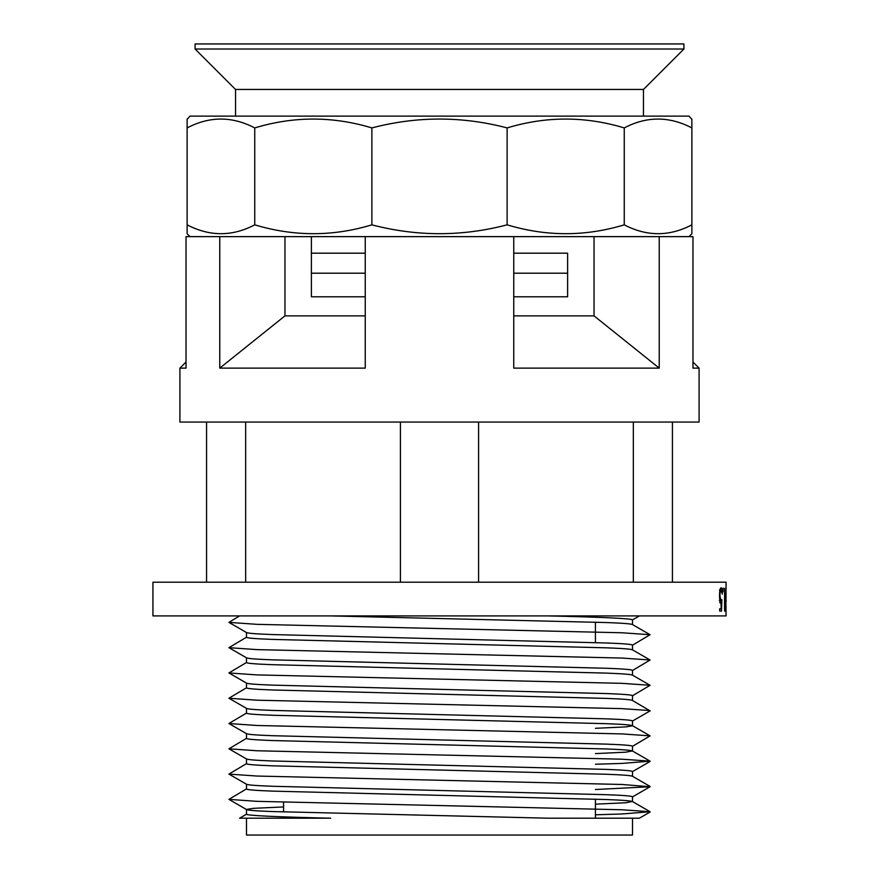 <?xml version="1.0" encoding="UTF-8"?>
<svg xmlns="http://www.w3.org/2000/svg" width="879" height="879" viewBox="0 0 879 879"><rect width="100%" height="100%" fill="white"/><g stroke="black" fill="none" stroke-linecap="round" stroke-linejoin="round"><path stroke-width="1.32" d="M683.917 43.95L195.083 43.95L195.083 49.004L683.917 49.004L683.917 43.95M683.917 49.004L643.461 89.46L235.539 89.46L235.539 116.116M365.246 296.805L311.386 296.805L311.386 236.638L311.386 253.185L365.246 253.185M513.754 253.185L567.614 253.185L567.614 296.805L513.754 296.805M365.246 273.204L311.386 273.204L311.386 296.805M567.614 296.805L567.614 273.204L513.754 273.204M283.576 806.944L253.295 808.339L246.494 809.449C246.966 810.229 255.58 810.932 272.347 811.559L548.287 818.195L632.506 818.195L632.506 835.05L246.494 835.05L246.494 818.195M319.934 818.195L330.713 818.195C276.38 816.921 248.307 815.624 246.494 814.295L246.494 809.526M595.424 804.164L625.705 802.758L632.375 801.494L650.086 811.724L621.98 813.976L595.424 814.8M246.494 784.167C246.966 784.936 255.58 785.639 272.347 786.265L606.653 794.704C623.42 795.33 632.034 796.033 632.506 796.803L632.506 801.648C632.034 800.879 623.42 800.176 606.653 799.549L272.347 791.122C255.58 790.485 246.966 789.792 246.494 789.012L246.494 784.244M632.506 776.366C632.034 775.597 623.42 774.893 606.653 774.256L272.347 765.829C255.58 765.202 246.966 764.499 246.494 763.73L246.494 758.962M632.506 776.289L632.506 771.52C632.034 770.74 623.42 770.037 606.653 769.411L272.347 760.983C255.58 760.357 246.966 759.654 246.494 758.874M595.424 753.589L625.705 752.193L632.375 750.919L650.086 761.159L621.98 763.411L595.424 764.236M632.506 751.084C632.034 750.303 623.42 749.6 606.653 748.974L272.347 740.547C255.58 739.92 246.966 739.217 246.494 738.437L246.494 733.668M632.506 751.007L632.506 746.238C632.034 745.458 623.42 744.755 606.653 744.128L272.347 735.701C255.58 735.075 246.966 734.372 246.494 733.591M595.424 728.306L625.705 726.911L632.506 725.801C632.034 725.021 623.42 724.318 606.653 723.692L272.347 715.264C255.58 714.638 246.966 713.935 246.494 713.155L246.494 708.386M632.506 725.713L632.506 720.956C632.034 720.176 623.42 719.472 606.653 718.846L272.347 710.419C255.58 709.782 246.966 709.089 246.494 708.309M246.494 683.104L246.494 687.872C246.966 688.642 255.58 689.345 272.347 689.982L606.653 698.409C623.42 699.036 632.034 699.739 632.506 700.508L650.086 710.88L632.375 721.11M632.506 700.508L632.506 695.663C632.034 694.893 623.42 694.19 606.653 693.564L272.347 685.126C255.58 684.499 246.966 683.796 246.494 683.027M632.506 675.226C632.034 674.457 623.42 673.754 606.653 673.116L272.347 664.689C255.58 664.063 246.966 663.359 246.494 662.59L246.494 657.822M632.506 675.149L632.506 670.38C632.034 669.6 623.42 668.897 606.653 668.271L272.347 659.843C255.58 659.217 246.966 658.514 246.494 657.734M632.506 649.944C632.034 649.163 623.42 648.46 606.653 647.834L272.347 639.407C255.58 638.78 246.966 638.077 246.494 637.297L246.494 632.528M632.506 649.867L632.506 645.098C632.034 644.318 623.42 643.615 606.653 642.988L272.347 634.561C255.58 633.935 246.966 633.232 246.494 632.451M632.506 624.661C632.034 623.881 623.42 623.178 606.653 622.552L330.713 615.915M632.506 624.573L632.506 619.816C630.693 618.486 602.62 617.19 548.287 615.915M283.576 811.954L283.576 802.164M548.287 818.195L639.396 818.195L595.424 818.195L595.424 799.143M595.424 642.593L595.424 622.145M246.625 814.141L239.604 818.195L330.713 818.195M239.604 615.915L228.914 622.376L257.02 624.343L621.98 632.77L650.086 634.726L632.375 645.252M246.625 637.143L228.914 647.669L257.02 649.625L621.98 658.052L650.086 660.019L632.375 670.545M246.625 662.425L228.914 672.951L257.02 674.907L621.98 683.335L650.086 685.301L632.375 695.827M246.625 687.708L228.914 698.234L257.02 700.2L621.98 708.628L650.086 710.584M246.625 713.001L228.914 723.516L257.02 725.483L621.98 733.91L650.086 735.866L632.375 746.392M246.625 738.283L228.914 748.809L257.02 750.765L621.98 759.192L650.086 761.159M246.625 763.565L228.914 774.091L257.02 776.047L621.98 784.475L650.086 786.738L595.424 789.518M246.625 788.848L228.914 799.374L257.02 801.34L621.98 809.768L650.086 811.724M692.971 361.994L699.091 368.125L692.971 368.125L692.971 236.638L659.228 236.638L659.228 368.125L513.754 368.125L513.754 236.638L186.029 236.638L186.029 368.125L179.909 368.125L179.909 422.063L699.091 422.063L699.091 368.125M725.966 604.95L726.065 615.915L152.935 615.915L152.935 582.195L726.065 582.195L726.01 595.544M724.571 611.081L724.571 588.326L724.966 611.081M723.076 591.82L723.076 588.029L723.076 591.82M719.945 595.841L721.022 600.862L721.912 599.698L721.505 611.081L719.703 611.081L719.703 608.74L721.219 608.74L720.945 603.203C720.066 602.807 719.593 600.324 719.516 595.753C719.604 590.82 720.121 588.139 721.088 587.732C721.802 588.051 722.208 590.194 722.296 594.16L721.066 590.073C720.395 590.391 720.022 592.314 719.945 595.841L719.516 595.841M725.9 604.95L726.043 595.544M688.982 236.638L691.872 233.737L691.872 224.837C669.402 236.638 646.856 236.638 624.255 224.837C585.315 236.638 546.277 236.638 507.128 224.837C462.09 236.638 417.009 236.638 371.872 224.837C332.943 236.638 293.905 236.638 254.745 224.837C232.276 236.638 209.729 236.638 187.128 224.837L187.128 233.374M190.018 236.638L187.128 233.737M659.228 236.638L513.754 236.638M365.246 236.638L365.246 368.125L219.772 368.125L219.772 236.638M672.435 582.195L672.435 422.063M187.128 119.379L190.018 116.116L688.982 116.116L691.872 119.379M187.128 119.006L187.128 127.916C209.598 116.116 232.144 116.116 254.745 127.916C293.685 116.116 332.723 116.116 371.872 127.916C417.009 116.105 462.09 116.105 507.128 127.916C546.057 116.116 585.095 116.116 624.255 127.916C646.724 116.116 669.271 116.116 691.872 127.916L691.872 119.006M254.745 224.837L254.745 127.916M371.872 224.837L371.872 127.916M187.128 224.837L187.128 127.916M691.872 224.837L691.872 127.916M624.255 224.837L624.255 127.916M507.128 224.837L507.128 127.916M513.754 315.869L594.039 315.869L594.039 236.638M594.039 315.869L659.228 368.125M219.772 368.125L284.961 315.869L284.961 236.638M284.961 315.869L365.246 315.869M206.565 582.195L206.565 422.063M245.659 582.195L245.659 422.063M400.406 582.195L400.406 422.063M478.594 582.195L478.594 422.063M633.341 582.195L633.341 422.063M726.065 592.984L726.065 594.687M726.065 599.808L726.065 601.511M719.363 600.862L721.022 600.862M719.418 590.073L721.066 590.073M720.187 589.128L720.351 590.073M719.78 602.763L721.439 602.763M719.703 611.081L719.934 608.74M720.209 600.862L720.165 602.06M643.461 89.46L643.461 116.116M235.539 89.46L195.083 49.004M650.086 634.726L632.375 624.497M650.086 660.019L632.375 649.779M650.086 685.301L632.375 675.072M650.086 735.866L632.375 725.636M650.086 786.441L632.375 776.212M228.914 622.376L246.625 632.616M228.914 647.669L246.625 657.899M228.914 672.951L246.625 683.181M228.914 698.234L246.625 708.463M228.914 723.516L246.625 733.756M228.914 748.809L246.625 759.038M650.086 761.445L632.375 771.685M228.914 774.091L246.625 784.321M650.086 786.738L632.375 796.967M228.914 799.374L246.625 809.603M650.086 812.02L639.396 818.195M632.375 619.97L639.396 615.915M186.029 361.994L179.909 368.125"/></g></svg>
